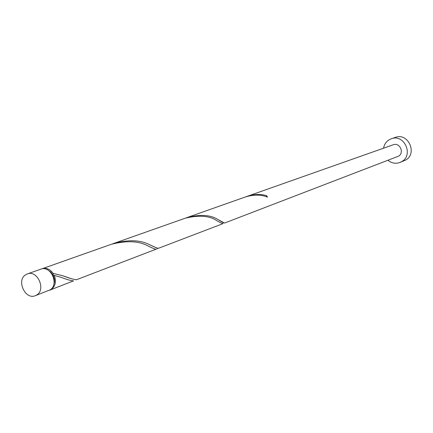 <?xml version="1.0" encoding="UTF-8"?>
<svg xmlns="http://www.w3.org/2000/svg" width="433" height="433" viewBox="0 0 433 433"><rect width="100%" height="100%" fill="white"/><g stroke="black" fill="none" stroke-linecap="round" stroke-linejoin="round"><path stroke-width="0.65" d="M36.697 294.992C46.282 289.612 37.417 269.716 27.328 273.943L25.709 274.744C16.124 280.292 25.249 300.172 35.333 295.679L36.697 294.992M27.328 273.943L40.805 269.185C50.791 265.007 59.516 284.562 50.022 289.883L35.333 295.679M48.058 270.127L50.84 272.038L52.999 274.89C54.791 278.435 54.986 281.851 53.584 285.136M388.011 160.302C391.73 163.257 395.746 163.966 400.06 162.435L401.645 161.655C413.932 155.144 404.254 133.667 391.34 138.755L389.088 139.805C386.057 141.732 384.212 144.53 383.551 148.194M400.06 162.435L405.602 160.075C417.796 153.612 408.205 132.341 395.389 137.385L391.34 138.755M266.436 196.761L266.652 195.705C260.78 193.881 254.285 194.092 247.173 196.338L393.261 144.768C399.729 142.127 404.666 152.892 398.501 156.183L224.532 223.055L218.319 219.715C210.941 214.914 200.62 214.162 187.348 217.458L186.304 217.842M247.173 196.338L246.312 196.652M266.652 195.705L267.464 197.145C261.18 194.504 253.841 194.433 245.446 196.95M41.476 268.98L111.259 244.315C126.653 240.402 138.896 240.943 147.989 245.928C151.972 247.93 154.641 249.029 156.004 249.224L76.549 279.707C74.011 279.604 69.329 278.257 62.504 275.659L53.205 273.412L52.999 274.89L54.293 275.404C56.474 281.45 55.489 286.105 51.332 289.379L49.324 290.278M54.293 275.404L61.134 277.331C67.083 279.648 71.239 280.811 73.605 280.833L49.99 290.056M42.131 268.72C46.369 267.556 50.06 269.12 53.205 273.412M113.868 243.395L185.248 218.2C199.288 214.871 209.945 215.78 217.22 220.917L222.649 223.78L158.343 248.326C156.876 248.06 153.823 246.788 149.185 244.504C140.086 239.931 128.314 239.557 113.868 243.395L112.569 243.871M156.686 249.099L157.693 248.25M222.649 223.78L223.352 222.773M187.348 217.458L245.446 196.945M218.319 219.715L223.06 222.605M149.185 244.504L156.01 247.654M62.504 275.659L71.802 278.847"/></g></svg>
